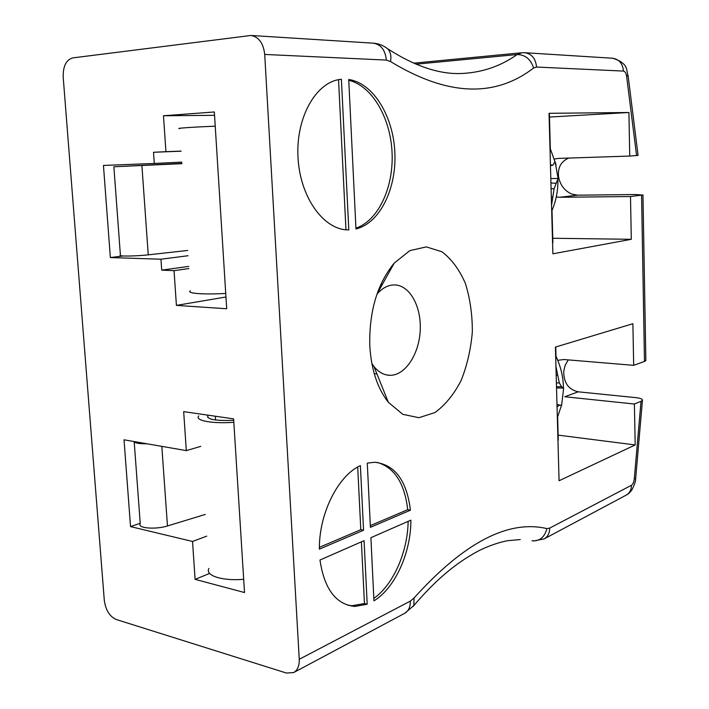 <?xml version="1.0" encoding="UTF-8"?>
<svg xmlns="http://www.w3.org/2000/svg" width="709" height="709" viewBox="0 0 709 709"><rect width="100%" height="100%" fill="white"/><g stroke="black" fill="none" stroke-linecap="round" stroke-linejoin="round"><path stroke-width="1.06" d="M355.962 228.989C379.802 223.167 396.544 188.94 394.869 152.736C393.424 116.542 373.466 83.086 348.731 79.497L355.962 228.989M348.801 229.876L341.401 79.311C316.542 81.056 295.635 117.1 298.01 157.531C300.093 197.979 324.359 230.593 348.801 229.876L347.729 229.867M410.422 510.205C406.78 480.534 394.878 464.555 374.707 462.259L367.289 463.137L370.399 527.328L410.422 510.205L407.71 509.691L370.311 525.626M370.896 537.688L373.953 600.833C395.285 587.885 411.043 552.284 410.865 520.158L370.896 537.688M364.072 540.675L319.972 560.021C324.323 589.019 335.942 604.493 354.819 606.434L367.2 604.236L364.072 540.675M360.385 465.627C338.264 475.411 318.882 513.529 319.378 549.156L363.566 530.252L360.385 465.627M638.073 155.404L629.734 156.051L628.918 112.501L549.032 113.307L552.869 253.804L631.302 239.305L630.496 196.526L641.548 195.135M636.576 155.572L626.659 76.572C626.136 73.222 625.054 71.387 623.441 71.077L536.536 67.045L533.602 68.002C494.598 98.064 446.909 95.919 390.526 61.55L386.361 60.079L264.714 54.442L299.251 659.29L410.334 601.108L414.065 597.988C463.934 542.642 508.202 519.511 546.869 528.586L549.67 528.116L631.435 485.284C632.96 484.265 633.917 482.12 634.298 478.841L641.025 401.285L634.404 404.024L635.175 444.933L559.064 480.755L555.413 347.091L632.889 323.712L633.678 365.339L644.481 361.448L641.574 195.321M369.779 345.584C371.224 369.469 377.418 388.372 388.337 402.287L402.818 414.331L418.939 417.707L435.007 412.505C445.181 405.078 453.875 394.443 461.072 380.618C467.107 365.507 470.856 349.262 472.336 331.901C472.38 314.539 470.049 298.338 465.334 283.29C459.326 269.553 451.536 259.051 441.973 251.784L426.295 246.892L409.82 250.632L394.257 263.057C377.25 283.857 369.088 311.366 369.779 345.584M264.714 54.442C263.402 43.187 258.803 36.868 250.906 35.468L72.726 57.899C66.159 59.84 62.977 66.229 63.19 77.068L104.294 600.328C105.668 610.103 109.629 616.493 116.187 619.489L286.392 673.036L293.623 672.575C297.585 670.227 299.464 665.795 299.251 659.29M568.742 158.063C561.014 161.377 557.62 167.616 558.568 176.78C560.145 184.987 564.488 190.73 571.578 194L577.534 195.188L635.707 194.514L642.239 195.037M645.846 360.199L644.499 361.262M568.281 359.897L565.126 365.339L563.717 371.348C563.699 382.763 568.521 389.587 578.172 391.811L635.424 397.598C640.192 398.103 642.54 398.99 642.451 400.257L641.025 401.285M192.529 541.463L195.108 579.35L244.516 592.538L233.616 418.877L183.666 411.628L186.325 450.614L124.031 439.802L130.536 526.61L192.529 541.463L206.736 536.137M163.478 115.771L165.933 151.682L153.516 152.275L154.287 163.451L103.452 165.445L110.356 257.553L160.952 259.219L161.714 270.138L174.051 270.652L176.417 305.393L226.694 308.752L214.34 111.969L163.478 115.771L214.543 115.319M225.958 296.991L176.417 305.393M188.913 268.569L174.051 270.652M188.771 266.407L161.714 270.138M188.062 255.727L160.952 259.219M123.198 255.976L110.356 257.553M181.823 162.122L154.287 163.451M181.096 151.194L153.516 152.275M181.087 151.088L165.933 151.682M140.222 523.286L130.536 526.61M200.753 446.36L186.325 450.614M209.642 573.421L195.108 579.35M645.155 361.165L644.481 361.448M407.71 509.691C404.653 483.29 394.505 467.523 377.268 462.41M373.838 598.396C393.539 584.562 407.772 551.611 408.127 521.354M361.395 541.853L364.453 603.545L367.2 604.236M347.773 605.22L352.054 605.725L364.453 603.545M357.699 467.045L360.801 529.685L363.566 530.252M360.801 529.685L319.396 547.33M345.965 229.769L338.539 79.709M355.927 228.165C378.402 220.517 393.663 187.495 392.077 152.852C390.65 118.217 372.296 85.895 348.766 80.294M557.868 360.296L563.806 359.525L633.678 365.339M578.172 391.811L564.789 396.739L634.404 404.024M558.143 435.131L635.175 444.933M554.544 159.082L558.001 158.426L629.734 156.051M577.534 195.188L559.516 197.27L630.496 196.526M559.516 197.27L556.273 196.934M552.772 238.259L631.302 239.305M549.466 117.047L628.918 112.501M371.862 363.557L373.971 366.518C378.703 372.314 384.092 375.247 390.145 375.318C405.477 375.398 419.32 353.835 420.233 329.933C421.376 306.013 409.368 284.593 393.991 284.912C387.92 285.08 382.266 288.111 377.028 293.996L394.257 263.057M555.634 355.094L558.71 362.813M555.945 366.393L559.321 382.949L561.555 386.715L563.664 388.115L561.59 405.415L559.339 405.105L557.052 407.117M556.53 387.929L563.664 388.115M561.59 405.415L556.982 404.449M556.494 386.706L561.555 386.715M556.397 382.869L559.321 382.949M556.184 375.167L557.62 375.283M556.99 404.609L559.339 405.105M550.441 164.736L552.852 165.277L555.05 161.448L558.107 178.438L554.084 188.789L551.549 205.371M551.318 196.942L552.781 196.907M551.097 188.7L554.084 188.789M550.937 182.957L556.113 183.312M550.813 178.571L558.107 178.438M550.459 165.596L552.852 165.277M555.732 346.993L555.98 355.785M557.646 416.972L558.275 440.192M549.369 113.307L550.326 148.509M552.01 210.449L552.887 242.567M134.205 441.902L140.258 523.774C137.067 528.223 155.723 529.765 167.466 525.954L205.291 514.442M133.921 441.512C135.056 443.116 139.345 443.861 146.798 443.754M233.704 420.322C215.403 420.995 206.744 419.4 207.737 415.518L208.056 415.164M233.828 422.307C212 423.893 194.461 420.526 198.733 415.926M243.692 579.297C222.263 581.212 204.866 575.531 208.889 568.467M181.912 163.433L122.817 166.376L181.921 163.602M181.903 163.371L113.874 166.775L181.929 163.664M113.874 166.81L120.406 255.151C116.879 256.472 135.968 256.277 148.243 254.841L187.708 250.454M215.226 126.184C192.644 127.097 174.848 128.329 179.59 128.613M225.737 293.446C203.572 294.74 185.918 293.34 190.393 290.832M634.298 478.841L635.663 478.513M385.333 47.131L387.619 48.744C415.802 66.876 441.264 75.083 464.032 73.355C483.591 72.034 501.29 65.76 517.136 54.54L415.953 64.191M533.602 68.002C530.731 59.166 525.236 54.682 517.136 54.54L522.028 52.741L524.784 52.714C531.785 53.831 535.703 58.608 536.536 67.045M250.906 35.468L373.359 43.178C380.946 44.454 385.279 50.091 386.361 60.079M373.359 43.178C378.553 43.559 383.312 45.411 387.619 48.744C390.535 51.775 391.51 56.038 390.526 61.55M410.334 601.108C410.431 606.975 408.552 611.043 404.679 613.32L293.623 672.575M414.065 597.988L413.826 605.548L412.957 606.594M524.784 52.714L612.541 58.235C619.108 59.255 622.741 63.535 623.441 71.077M546.869 528.586C544.627 537.298 539.655 541.366 531.963 540.799M628.032 75.181L626.659 76.572M549.67 528.116C549.661 533.168 547.835 536.757 544.184 538.884L533.655 540.985M631.435 485.284C631.391 489.848 629.636 493.136 626.171 495.139L544.184 538.884M161.82 446.36L167.466 525.954M215.598 420.003L215.35 416.227M141.915 165.622L148.243 254.841M642.957 194.851L645.855 360.571M642.451 400.257L635.654 478.646C635.831 480.737 634.599 484.46 631.958 489.795C630.097 492.418 628.165 494.208 626.171 495.139M521.416 52.794L413.577 63.172M404.679 613.32L413.826 605.548C435.397 580.511 454.956 563.274 479.647 550.308C493.304 543.732 504.259 541.18 508.202 540.639L520.282 539.558M612.541 58.235C629.229 63.331 625.967 70.537 628.077 75.526L638.082 155.431M352.054 605.725L354.819 606.434M373.971 366.518L388.337 402.287M374.246 373.687L376.958 373.962M386.671 374.955L390.145 375.318M380.875 284.327L382.373 284.398M557.345 417.663L561.466 405.406M563.433 387.805C563.256 376.576 560.668 365.933 555.652 355.874M551.708 211.167C556.051 201.081 558.116 190.535 557.903 179.528M556.095 164.869L549.98 147.809M207.87 417.592L207.737 415.518"/></g></svg>

